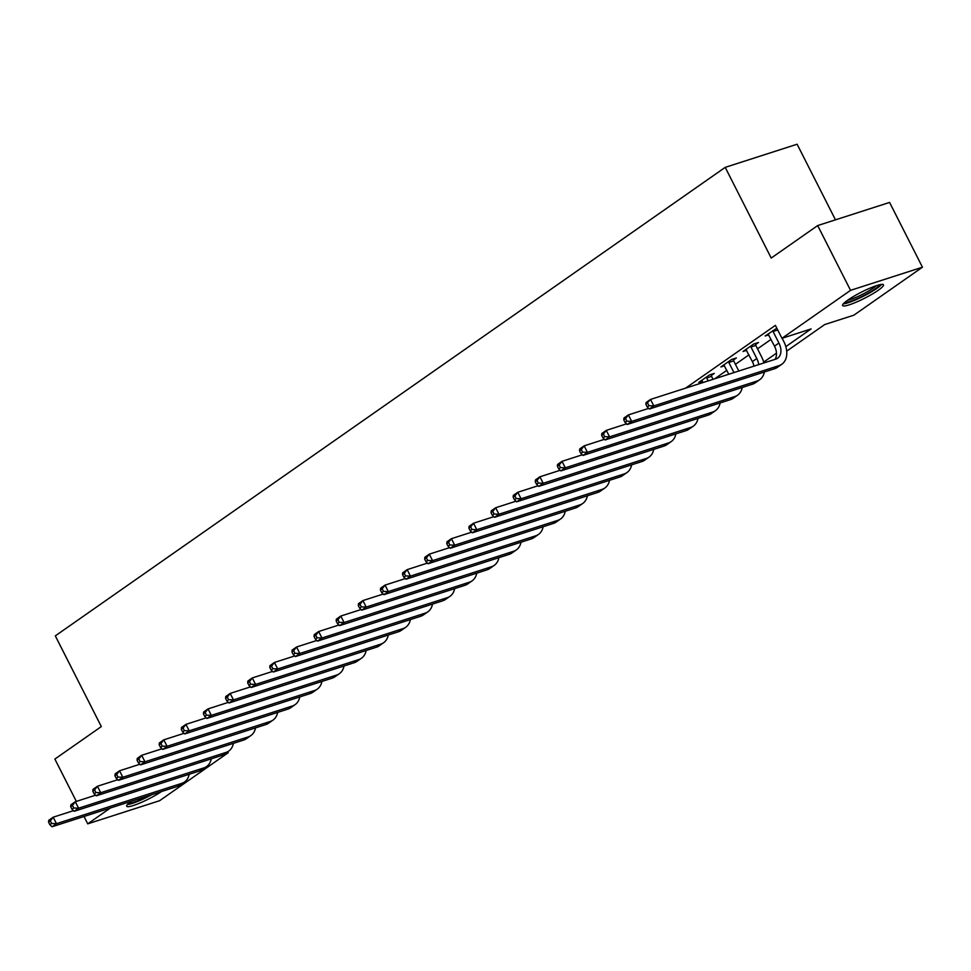 <?xml version="1.0" encoding="UTF-8"?>
<svg xmlns="http://www.w3.org/2000/svg" width="971" height="971" viewBox="0 0 971 971"><rect width="100%" height="100%" fill="white"/><g stroke="black" fill="none" stroke-linecap="round" stroke-linejoin="round"><path stroke-width="1.46" d="M847.889 300.051A22.928 3.447 -26.9 0 1 869.713 288.241A22.928 3.447 -26.9 0 1 883.489 284.806A22.928 3.447 -26.9 0 1 878.209 290.293A22.928 3.447 -26.9 0 1 856.373 302.102A22.928 3.447 -26.9 0 1 842.597 305.549A22.928 3.447 -26.9 0 1 847.889 300.051M835.473 219.834L797.118 144.23L725.216 167.364L55.311 635.884L101.324 726.575L54.862 759.067L76.345 801.391M725.216 167.364L771.217 258.055L817.679 225.563L889.582 202.429L922.45 267.207L853.873 315.174L824.719 324.557L786.692 351.138M227.724 751.772L228.221 752.731L159.632 800.699L87.73 823.845L110.378 808.006M785.818 346.623L811.113 328.926L781.958 338.309L775.392 325.358L685.599 388.145M714.753 378.763L726.818 370.327M735.411 364.319L748.944 354.852M757.538 348.844L771.059 339.389M776.849 328.222L765.148 336.002L768.753 334.837M755.62 344.499L758.509 342.484L753.642 344.05L743.033 351.478L746.638 350.313M733.493 359.974L736.382 357.959L731.527 359.513L720.907 366.941L724.512 365.788M711.367 375.449L714.255 373.422L709.4 374.988L698.78 382.416L702.385 381.251M817.679 225.563L850.547 290.341L922.45 267.207M84.004 816.49L87.73 823.845M781.958 338.309L850.547 290.341M161.465 791.559A22.928 3.447 -26.9 0 1 139.897 803.041A22.928 3.447 -26.9 0 1 126.691 806.246A22.928 3.447 -26.9 0 1 131.194 801.306M763.692 362.098L776.484 353.153M224.738 753.848L228.221 752.731M768.037 333.975L774.494 346.137A14.699 9.965 -125 0 1 775.064 359.355M777.747 329.994L773.062 331.499L778.912 343.042A14.699 9.965 -125 0 1 777.625 358.214A14.699 9.965 -125 0 1 775.768 359.124L650.521 399.433L653.811 405.914L779.058 365.606A22.042 14.953 55 0 0 781.837 364.234A22.042 14.953 55 0 0 783.779 341.489L782.141 338.26M773.062 331.499L772.88 330.589M645.885 404.361L646.091 402.528L650.521 399.433L645.885 404.361L647.196 406.946L648.968 405.72L647.657 403.123M648.968 405.72L653.811 405.914L649.381 409.009L774.64 368.701A22.042 14.953 55 0 0 777.407 367.329L781.837 364.234M649.381 409.009L647.196 406.946M745.91 349.451L752.367 361.613A14.699 9.965 -125 0 1 754.006 366.14M755.414 343.479L755.79 345.409L750.935 346.975L756.797 358.517A14.699 9.965 -125 0 1 758.703 364.623M750.935 346.975L750.765 346.064M763.922 362.948A22.042 14.953 55 0 0 761.652 356.952L755.79 345.409M623.758 419.836L625.069 422.421L626.841 421.183L625.53 418.598L623.758 419.836L623.977 418.003L628.395 414.908L631.684 421.39L756.931 381.081A22.042 14.953 55 0 0 759.71 379.71A22.042 14.953 55 0 0 764.371 372.002M648.713 408.378L628.395 414.908L625.53 418.598M626.841 421.183L631.684 421.39L627.254 424.485L752.513 384.176A22.042 14.953 55 0 0 755.28 382.805L759.71 379.71M627.254 424.485L625.069 422.421M723.796 364.926L728.808 374.248M733.299 358.942L733.675 360.884L728.808 362.45L733.955 372.585M728.808 362.45L728.638 361.54M738.822 371.019L733.675 360.884M601.632 435.311L602.955 437.897L604.727 436.659L603.404 434.073L601.632 435.311L601.85 433.479L606.28 430.384L609.557 436.865L734.816 396.556A22.042 14.953 55 0 0 737.584 395.185A22.042 14.953 55 0 0 742.245 387.478M626.586 423.841L606.28 430.384L603.404 434.073M604.727 436.659L609.557 436.865L605.139 439.96L730.386 399.651A22.042 14.953 55 0 0 733.166 398.28L737.584 395.185M605.139 439.96L602.955 437.897M701.669 380.401L703.04 382.538M711.173 374.418L711.549 376.36L706.694 377.913L708.187 380.875M706.694 377.913L706.512 377.015M713.054 379.321L711.549 376.36M579.517 450.775L580.828 453.372L582.6 452.134L581.277 449.537L579.517 450.775L579.723 448.954L584.154 445.859L587.443 452.328L712.69 412.032A22.042 14.953 55 0 0 715.457 410.66A22.042 14.953 55 0 0 720.118 402.953M604.46 439.317L584.154 445.859L581.277 449.537M582.6 452.134L587.443 452.328L583.013 455.423L708.26 415.115A22.042 14.953 55 0 0 711.039 413.755L715.457 410.66M583.013 455.423L580.828 453.372M557.39 466.25L558.701 468.847L560.473 467.609L559.162 465.012L557.39 466.25L557.597 464.429L562.027 461.334L565.316 467.804L690.563 427.495A22.042 14.953 55 0 0 693.343 426.123A22.042 14.953 55 0 0 697.991 418.428M582.333 454.792L562.027 461.334L559.162 465.012M560.473 467.609L565.316 467.804L560.886 470.899L686.145 430.59A22.042 14.953 55 0 0 688.912 429.218L693.343 426.123M560.886 470.899L558.701 468.847M879.653 284.734A19.833 2.986 -26.9 0 1 863.85 295.512A19.833 2.986 -26.9 0 1 845.086 302.454A19.833 2.986 -26.9 0 1 844.806 302.406M843.326 303.838A22.782 3.423 153.1 0 0 863.547 296.155A22.782 3.423 153.1 0 0 881.68 284.382M847.562 300.282A18.364 2.767 153.1 0 0 862.588 294.274A18.364 2.767 153.1 0 0 876.303 285.705M149.364 795.455A19.833 2.986 -26.9 0 1 128.9 803.102M127.419 804.534A22.782 3.423 153.1 0 0 151.719 794.691M535.264 481.725L536.587 484.311L538.347 483.073L537.036 480.487L535.264 481.725L535.482 479.892L539.9 476.797L543.19 483.279L668.436 442.97A22.042 14.953 55 0 0 671.216 441.599A22.042 14.953 55 0 0 675.877 433.891M560.218 470.267L539.9 476.797L537.036 480.487M538.347 483.073L543.19 483.279L538.771 486.374L664.018 446.065A22.042 14.953 55 0 0 666.786 444.694L671.216 441.599M538.771 486.374L536.587 484.311M513.137 497.201L514.46 499.786L516.232 498.548L514.909 495.963L513.137 497.201L513.356 495.368L517.786 492.273L521.063 498.754L646.322 458.446A22.042 14.953 55 0 0 649.089 457.074A22.042 14.953 55 0 0 653.75 449.367M538.092 485.743L517.786 492.273L514.909 495.963M516.232 498.548L521.063 498.754L516.645 501.849L641.892 461.541A22.042 14.953 55 0 0 644.671 460.169L649.089 457.074M516.645 501.849L514.46 499.786M491.023 512.664L492.333 515.261L494.105 514.023L492.795 511.426L491.023 512.664L491.229 510.843L495.659 507.748L498.948 514.229L624.195 473.921A22.042 14.953 55 0 0 626.975 472.549A22.042 14.953 55 0 0 631.623 464.842M515.965 501.206L495.659 507.748L492.795 511.426M494.105 514.023L498.948 514.229L494.518 517.325L619.765 477.016A22.042 14.953 55 0 0 622.545 475.644L626.975 472.549M494.518 517.325L492.333 515.261M468.896 528.139L470.207 530.736L471.979 529.498L470.668 526.901L468.896 528.139L469.114 526.318L473.532 523.223L476.822 529.693L602.069 489.384A22.042 14.953 55 0 0 604.848 488.012A22.042 14.953 55 0 0 609.509 480.317M493.838 516.681L473.532 523.223L470.668 526.901M471.979 529.498L476.822 529.693L472.392 532.788L597.651 492.479A22.042 14.953 55 0 0 600.418 491.108L604.848 488.012M472.392 532.788L470.207 530.736M446.769 543.614L448.092 546.2L449.852 544.974L448.541 542.376L446.769 543.614L446.988 541.782L451.406 538.687L454.695 545.168L579.954 504.859A22.042 14.953 55 0 0 582.721 503.488A22.042 14.953 55 0 0 587.382 495.793M471.724 532.157L451.406 538.687L448.541 542.376M449.852 544.974L454.695 545.168L450.277 548.263L575.524 507.954A22.042 14.953 55 0 0 578.291 506.583L582.721 503.488M450.277 548.263L448.092 546.2M424.655 559.09L425.966 561.675L427.738 560.437L426.415 557.852L424.655 559.09L424.861 557.257L429.291 554.162L432.568 560.643L557.827 520.335A22.042 14.953 55 0 0 560.595 518.963A22.042 14.953 55 0 0 565.256 511.256M449.597 547.632L429.291 554.162L426.415 557.852M427.738 560.437L432.568 560.643L428.15 563.738L553.397 523.43A22.042 14.953 55 0 0 556.177 522.058L560.595 518.963M428.15 563.738L425.966 561.675M402.528 574.565L403.839 577.15L405.611 575.912L404.3 573.327L402.528 574.565L402.734 572.732L407.165 569.637L410.454 576.119L535.701 535.81A22.042 14.953 55 0 0 538.48 534.438A22.042 14.953 55 0 0 543.129 526.731M427.471 563.095L407.165 569.637L404.3 573.327M405.611 575.912L410.454 576.119L406.024 579.214L531.283 538.905A22.042 14.953 55 0 0 534.05 537.533L538.48 534.438M406.024 579.214L403.839 577.15M380.401 590.028L381.712 592.626L383.484 591.388L382.173 588.79L380.401 590.028L380.62 588.208L385.038 585.112L388.327 591.582L513.574 551.273A22.042 14.953 55 0 0 516.354 549.914A22.042 14.953 55 0 0 521.014 542.206M405.344 578.57L385.038 585.112L382.173 588.79M383.484 591.388L388.327 591.582L383.897 594.677L509.156 554.368A22.042 14.953 55 0 0 511.923 553.009L516.354 549.914M383.897 594.677L381.712 592.626M358.275 605.503L359.598 608.101L361.358 606.863L360.047 604.265L358.275 605.503L358.493 603.671L362.911 600.588L366.201 607.057L491.46 566.748A22.042 14.953 55 0 0 494.227 565.377A22.042 14.953 55 0 0 498.888 557.682M383.229 594.046L362.911 600.588L360.047 604.265M361.358 606.863L366.201 607.057L361.782 610.152L487.029 569.843A22.042 14.953 55 0 0 489.809 568.472L494.227 565.377M361.782 610.152L359.598 608.101M336.16 620.979L337.471 623.564L339.243 622.326L337.92 619.741L336.16 620.979L336.367 619.146L340.797 616.051L344.074 622.532L469.333 582.224A22.042 14.953 55 0 0 472.1 580.852A22.042 14.953 55 0 0 476.761 573.145M361.103 609.521L340.797 616.051L337.92 619.741M339.243 622.326L344.074 622.532L339.656 625.627L464.903 585.319A22.042 14.953 55 0 0 467.682 583.947L472.1 580.852M339.656 625.627L337.471 623.564M314.034 636.454L315.344 639.039L317.116 637.801L315.806 635.216L314.034 636.454L314.24 634.621L318.67 631.526L321.959 638.008L447.206 597.699A22.042 14.953 55 0 0 449.986 596.328A22.042 14.953 55 0 0 454.634 588.62M338.976 624.996L318.67 631.526L315.806 635.216M317.116 637.801L321.959 638.008L317.529 641.103L442.788 600.794A22.042 14.953 55 0 0 445.555 599.423L449.986 596.328M317.529 641.103L315.344 639.039M291.907 651.917L293.218 654.515L294.99 653.277L293.679 650.679L291.907 651.917L292.125 650.097L296.543 647.002L299.833 653.483L425.08 613.174A22.042 14.953 55 0 0 427.859 611.803A22.042 14.953 55 0 0 432.52 604.096M316.862 640.459L296.543 647.002L293.679 650.679M294.99 653.277L299.833 653.483L295.402 656.578L420.661 616.269A22.042 14.953 55 0 0 423.429 614.898L427.859 611.803M295.402 656.578L293.218 654.515M269.78 667.393L271.103 669.99L272.863 668.752L271.552 666.155L269.78 667.393L269.999 665.572L274.417 662.477L277.706 668.946L402.965 628.638A22.042 14.953 55 0 0 405.732 627.266A22.042 14.953 55 0 0 410.393 619.571M294.735 655.935L274.417 662.477L271.552 666.155M272.863 668.752L277.706 668.946L273.288 672.041L398.535 631.733A22.042 14.953 55 0 0 401.314 630.361L405.732 627.266M273.288 672.041L271.103 669.99M247.666 682.868L248.977 685.453L250.749 684.215L249.426 681.63L247.666 682.868L247.872 681.035L252.302 677.94L255.579 684.421L380.838 644.113A22.042 14.953 55 0 0 383.606 642.741A22.042 14.953 55 0 0 388.266 635.046M272.608 671.41L252.302 677.94L249.426 681.63M250.749 684.215L255.579 684.421L251.161 687.517L376.408 647.208A22.042 14.953 55 0 0 379.188 645.836L383.606 642.741M251.161 687.517L248.977 685.453M225.539 698.343L226.85 700.928L228.622 699.69L227.311 697.105L225.539 698.343L225.745 696.51L230.176 693.415L233.465 699.897L358.712 659.588A22.042 14.953 55 0 0 361.491 658.217A22.042 14.953 55 0 0 366.14 650.509M250.482 686.885L230.176 693.415L227.311 697.105M228.622 699.69L233.465 699.897L229.035 702.992L354.294 662.683A22.042 14.953 55 0 0 357.061 661.312L361.491 658.217M229.035 702.992L226.85 700.928M203.412 713.819L204.723 716.404L206.495 715.166L205.184 712.58L203.412 713.819L203.631 711.986L208.049 708.891L211.338 715.372L336.585 675.063A22.042 14.953 55 0 0 339.365 673.692A22.042 14.953 55 0 0 344.025 665.985M228.367 702.349L208.049 708.891L205.184 712.58M206.495 715.166L211.338 715.372L206.908 718.467L332.167 678.159A22.042 14.953 55 0 0 334.934 676.787L339.365 673.692M206.908 718.467L204.723 716.404M181.286 729.282L182.609 731.879L184.381 730.641L183.058 728.044L181.286 729.282L181.504 727.461L185.934 724.366L189.211 730.835L314.47 690.527A22.042 14.953 55 0 0 317.238 689.167A22.042 14.953 55 0 0 321.899 681.46M206.24 717.824L185.934 724.366L183.058 728.044M184.381 730.641L189.211 730.835L184.793 733.93L310.04 693.622A22.042 14.953 55 0 0 312.82 692.262L317.238 689.167M184.793 733.93L182.609 731.879M159.171 744.757L160.482 747.354L162.254 746.116L160.943 743.519L159.171 744.757L159.378 742.924L163.808 739.841L167.097 746.311L292.344 706.002A22.042 14.953 55 0 0 295.111 704.63A22.042 14.953 55 0 0 299.772 696.935M184.114 733.299L163.808 739.841L160.943 743.519M162.254 746.116L167.097 746.311L162.667 749.406L287.914 709.097A22.042 14.953 55 0 0 290.693 707.725L295.111 704.63M162.667 749.406L160.482 747.354M137.045 760.232L138.355 762.818L140.127 761.58L138.817 758.994L137.045 760.232L137.263 758.4L141.681 755.304L144.97 761.786L270.217 721.477A22.042 14.953 55 0 0 272.997 720.106A22.042 14.953 55 0 0 277.645 712.398M161.987 748.775L141.681 755.304L138.817 758.994M140.127 761.58L144.97 761.786L140.54 764.881L265.799 724.572A22.042 14.953 55 0 0 268.566 723.201L272.997 720.106M140.54 764.881L138.355 762.818M114.918 775.708L116.241 778.293L118.001 777.055L116.69 774.47L114.918 775.708L115.136 773.875L119.554 770.78L122.844 777.261L248.091 736.953A22.042 14.953 55 0 0 250.87 735.581A22.042 14.953 55 0 0 255.531 727.874M139.873 764.25L119.554 770.78L116.69 774.47M118.001 777.055L122.844 777.261L118.426 780.356L243.672 740.048A22.042 14.953 55 0 0 246.44 738.676L250.87 735.581M118.426 780.356L116.241 778.293M92.791 791.171L94.114 793.768L95.886 792.53L94.563 789.933L92.791 791.171L93.01 789.35L97.44 786.255L100.717 792.737L225.976 752.428A22.042 14.953 55 0 0 228.743 751.056A22.042 14.953 55 0 0 233.404 743.349M117.746 779.713L97.44 786.255L94.563 789.933M95.886 792.53L100.717 792.737L96.299 795.832L221.546 755.523A22.042 14.953 55 0 0 224.325 754.151L228.743 751.056M96.299 795.832L94.114 793.768M70.677 806.646L71.988 809.244L73.76 808.006L72.449 805.408L70.677 806.646L70.883 804.825L75.313 801.73L78.602 808.2L203.849 767.891A22.042 14.953 55 0 0 206.629 766.52A22.042 14.953 55 0 0 211.277 758.824M95.619 795.188L75.313 801.73L72.449 805.408M73.76 808.006L78.602 808.2L74.172 811.295L199.419 770.986A22.042 14.953 55 0 0 202.199 769.615L206.629 766.52M74.172 811.295L71.988 809.244M48.55 822.121L49.861 824.707L51.633 823.469L50.322 820.883L48.55 822.121L48.768 820.289L53.187 817.194L56.476 823.675L181.723 783.366A22.042 14.953 55 0 0 184.502 781.995A22.042 14.953 55 0 0 189.163 774.3M73.493 810.664L53.187 817.194L50.322 820.883M51.633 823.469L56.476 823.675L52.046 826.77L177.305 786.461A22.042 14.953 55 0 0 180.072 785.09L184.502 781.995M52.046 826.77L49.861 824.707M778.912 343.042L774.494 346.137M779.058 365.606L774.64 368.701M756.797 358.517L752.367 361.613M756.931 381.081L752.513 384.176M734.816 396.556L730.386 399.651M712.69 412.032L708.26 415.115M690.563 427.495L686.145 430.59M668.436 442.97L664.018 446.065M646.322 458.446L641.892 461.541M624.195 473.921L619.765 477.016M602.069 489.384L597.651 492.479M579.954 504.859L575.524 507.954M557.827 520.335L553.397 523.43M535.701 535.81L531.283 538.905M513.574 551.273L509.156 554.368M491.46 566.748L487.029 569.843M469.333 582.224L464.903 585.319M447.206 597.699L442.788 600.794M425.08 613.174L420.661 616.269M402.965 628.638L398.535 631.733M380.838 644.113L376.408 647.208M358.712 659.588L354.294 662.683M336.585 675.063L332.167 678.159M314.47 690.527L310.04 693.622M292.344 706.002L287.914 709.097M270.217 721.477L265.799 724.572M248.091 736.953L243.672 740.048M225.976 752.428L221.546 755.523M203.849 767.891L199.419 770.986M181.723 783.366L177.305 786.461"/></g></svg>

